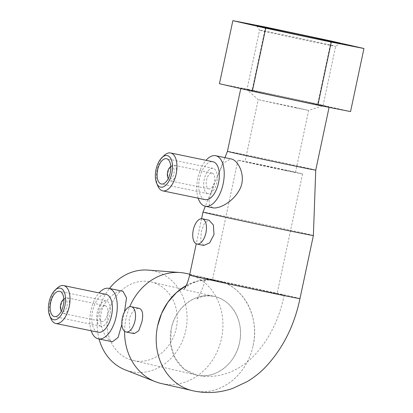 <?xml version="1.0" encoding="UTF-8"?>
<svg xmlns="http://www.w3.org/2000/svg" width="413" height="413" viewBox="0 0 413 413"><rect width="100%" height="100%" fill="white"/><g stroke="black" fill="none" stroke-linecap="round" stroke-linejoin="round"><path stroke-width="0.31" stroke-dasharray="2.06 1.55" d="M264.547 291.387A40.304 0.367 -168 0 1 225.064 282.993A40.304 0.367 -168 0 1 205.359 278.481A40.304 0.367 -168 0 1 225.018 282.337A40.304 0.367 -168 0 1 264.496 290.731A40.304 0.367 -168 0 1 284.201 295.238A40.304 0.367 -168 0 1 264.547 291.387M213.753 296.327C232.091 299.559 244.424 321.83 239.488 342.795A40.304 34.831 -77.1 0 1 197.001 375.133A40.304 34.831 -77.1 0 1 196.392 374.999A40.304 34.831 -77.1 0 1 171.271 328.671A40.304 34.831 -77.1 0 1 213.758 296.297A40.304 34.831 -77.1 0 1 214.373 296.431A40.304 34.831 -77.1 0 1 239.488 342.795C235.487 363.956 215.111 379.485 196.996 375.164L184.213 369.176L175.174 358.334L170.631 344.127L171.271 328.671C175.282 307.515 195.648 292.012 213.753 296.327L213.82 296.343C207.388 295.367 202.246 295.966 198.4 298.134L196.381 299.451C196.263 300.411 203.15 290.571 205.359 278.481M157.611 325.842A56.421 48.76 102.9 0 0 192.778 390.713A56.421 48.76 102.9 0 0 193.635 390.899A56.421 48.76 102.9 0 0 253.112 345.614A56.421 48.76 -77.1 0 1 193.63 390.93A56.421 48.76 -77.1 0 1 192.985 390.791M253.128 345.619C260.045 316.255 242.787 285.135 217.114 280.53A56.421 48.76 -77.1 0 1 217.971 280.716A56.421 48.76 -77.1 0 1 253.128 345.619L253.112 345.614M315.744 170.104L315.744 170.104A45.136 0.408 12 0 0 293.648 165.045A45.136 0.408 12 0 0 249.457 155.655A45.136 0.408 12 0 0 227.444 151.334L227.444 151.334M307.138 102.718A45.136 0.408 12 0 0 329.151 107.034A45.136 0.408 12 0 0 307.081 101.98A45.136 0.408 12 0 0 262.864 92.584A45.136 0.408 12 0 0 240.851 88.268A45.136 0.408 12 0 0 262.916 93.317A45.136 0.408 12 0 0 307.138 102.718M313.379 235.524A56.421 0.511 12 0 0 285.755 229.2A56.421 0.511 12 0 0 230.516 217.46A56.421 0.511 12 0 0 203 212.06M186.346 273.478A56.421 48.76 -77.1 0 1 221.404 338.861A56.421 48.76 -77.1 0 1 162.03 383.667A56.421 48.76 -77.1 0 1 161.168 383.476M147.947 270.092A51.584 44.583 -77.1 0 1 152.862 270.783A51.584 44.583 -77.1 0 1 185.793 330.281A51.584 44.583 -77.1 0 1 131.411 371.695A51.584 44.583 -77.1 0 1 125.124 369.826M207.806 193.604A12.896 6.489 101.7 0 1 204.151 179.609A12.896 6.489 101.7 0 1 213.103 168.365A12.896 6.489 101.7 0 1 213.17 168.38A12.896 6.489 101.7 0 1 216.83 182.376A12.896 6.489 101.7 0 1 207.873 193.62A12.896 6.489 101.7 0 1 207.806 193.604M173.796 165.164A8.059 4.053 101.7 0 1 176.077 173.909A8.059 4.053 101.7 0 1 170.481 180.94A8.059 4.053 101.7 0 1 170.44 180.93A8.059 4.053 101.7 0 1 168.478 178.989A8.059 4.053 101.7 0 1 171.137 166.15A8.059 4.053 101.7 0 1 173.754 165.154A8.059 4.053 101.7 0 1 173.796 165.164M212.163 173.109A8.059 4.053 101.7 0 1 214.45 181.854A8.059 4.053 101.7 0 1 208.854 188.886A8.059 4.053 101.7 0 1 208.813 188.875A8.059 4.053 101.7 0 1 206.526 180.13A8.059 4.053 101.7 0 1 212.122 173.099A8.059 4.053 101.7 0 1 212.163 173.109M170.77 166.666A6.448 3.242 101.7 0 1 172.092 166.46A6.448 3.242 101.7 0 1 173.914 173.486A6.448 3.242 101.7 0 1 169.413 179.072A6.448 3.242 101.7 0 1 168.349 178.37M203.8 245.456L200.682 240.903L201.353 231.641L204.44 223.056L209.03 220.196M100.865 326.208A12.896 6.489 101.7 0 1 97.205 312.213A12.896 6.489 101.7 0 1 106.162 300.969A12.896 6.489 101.7 0 1 106.224 300.979A12.896 6.489 101.7 0 1 109.884 314.974A12.896 6.489 101.7 0 1 100.932 326.224A12.896 6.489 101.7 0 1 100.865 326.208M66.849 297.768A8.059 4.053 101.7 0 1 69.136 306.513A8.059 4.053 101.7 0 1 63.54 313.544A8.059 4.053 101.7 0 1 63.499 313.534A8.059 4.053 101.7 0 1 61.532 311.588A8.059 4.053 101.7 0 1 64.191 298.754A8.059 4.053 101.7 0 1 66.808 297.758A8.059 4.053 101.7 0 1 66.849 297.768M105.222 305.713A8.059 4.053 101.7 0 1 107.504 314.458A8.059 4.053 101.7 0 1 101.908 321.49A8.059 4.053 101.7 0 1 101.866 321.479A8.059 4.053 101.7 0 1 99.585 312.734A8.059 4.053 101.7 0 1 105.181 305.703A8.059 4.053 101.7 0 1 105.222 305.713M63.829 299.27A6.448 3.242 101.7 0 1 65.151 299.058A6.448 3.242 101.7 0 1 66.973 306.09A6.448 3.242 101.7 0 1 62.466 311.676A6.448 3.242 101.7 0 1 61.403 310.974M124.525 311.81L121.85 324.365M134.142 333.652L129.775 328.841L129.171 319.316C131.587 311.825 135.015 308.191 139.439 308.408M316.699 42.601A38.884 0.351 12 0 0 335.661 46.323L335.661 46.323A38.884 0.351 12 0 0 316.652 41.971A38.884 0.351 12 0 0 278.558 33.876A38.884 0.351 12 0 0 259.596 30.154A38.884 0.351 12 0 0 259.596 30.159A38.884 0.351 12 0 0 316.699 42.601M304.071 102.016A38.884 0.351 12 0 0 323.028 105.738A38.884 0.351 12 0 0 323.033 105.733A38.884 0.351 12 0 0 304.02 101.381A38.884 0.351 12 0 0 265.931 93.286A38.884 0.351 12 0 0 246.969 89.564A38.884 0.351 12 0 0 246.969 89.575A38.884 0.351 12 0 0 304.071 102.016M296.08 107.938L308.656 110.405L296.049 107.519L258.197 99.678L296.08 107.938M282.905 169.924L295.481 172.391L282.874 169.506L245.023 161.664L282.905 169.924M260.99 290.571A33.045 0.299 12 0 0 277.108 293.731A33.045 0.299 12 0 0 260.949 290.034A33.045 0.299 12 0 0 228.575 283.153A33.045 0.299 12 0 0 212.458 279.988A33.045 0.299 12 0 0 228.616 283.69A33.045 0.299 12 0 0 260.99 290.571M286.462 170.739A33.045 0.299 12 0 0 302.579 173.899A33.045 0.299 12 0 0 286.421 170.197A33.045 0.299 12 0 0 254.047 163.321A33.045 0.299 12 0 0 237.929 160.156A33.045 0.299 12 0 0 254.088 163.858A33.045 0.299 12 0 0 286.462 170.739M133.755 360.657A40.304 34.831 102.9 0 0 176.165 328.655A40.304 34.831 102.9 0 0 151.127 281.955A40.304 34.831 102.9 0 0 150.513 281.821A40.304 34.831 102.9 0 0 108.103 313.823A40.304 34.831 102.9 0 0 133.146 360.528A40.304 34.831 102.9 0 0 133.755 360.657M112.429 341.773L112.037 341.665C106.244 340.069 98.093 326.033 101.231 312.842C103.771 299.167 117.524 289.72 123.157 291.315M91.216 330.798A25.792 12.973 101.7 0 1 99.063 292.91M50.98 318.774A19.344 9.731 101.7 0 1 57.361 287.969M98.062 332.212A19.344 9.731 101.7 0 1 92.553 311.319A19.344 9.731 101.7 0 1 105.904 294.33M212.731 207.796L209.365 205.034L209.107 199.474L214.646 183.129L217.496 176.041L223.536 163.032L230.836 158.866M198.163 198.194A25.792 12.973 101.7 0 1 206.01 160.311M157.926 186.17A19.344 9.731 101.7 0 1 164.302 155.365M205.003 199.608A19.344 9.731 101.7 0 1 199.5 178.715A19.344 9.731 101.7 0 1 212.85 161.726M265.544 27.057L252.136 90.127L317.685 104.061L350.549 111.582M331.092 40.99L317.685 104.061M219.453 83.72L252.136 90.127M124.592 331.278A56.421 48.76 -77.1 0 1 129.728 306.766M186.165 285.605A56.421 48.76 -77.1 0 1 217.114 280.53L211.497 279.787L198.519 280.84L186.144 285.646M99.058 339.006A51.584 44.583 -77.1 0 1 109.455 288.48M299.972 298.594A56.421 0.511 12 0 0 272.384 292.275A56.421 0.511 12 0 0 217.114 280.53A56.421 0.511 12 0 0 189.593 275.13M196.402 375.035L197.476 375.272C216.422 379.459 237.005 372.17 251.424 358.339C267.887 341.995 278.811 320.963 284.201 295.238M329.151 107.034L329.078 107.37M189.779 274.263L217.971 280.716M213.103 168.365L166.547 158.721M208.854 188.886L170.481 180.94M106.162 300.969L59.601 291.325M101.908 321.49L63.54 313.544M323.033 105.733L335.661 46.323L340.095 43.448M295.481 172.391L308.656 110.405L323.028 105.738M302.579 173.899L277.108 293.731M151.127 281.955L214.373 296.431M133.146 360.528L196.392 374.999M237.929 160.156L212.458 279.988M256.716 25.725L259.596 30.159L246.969 89.564L258.202 99.683L245.023 161.664M61.33 311.118L61.532 311.588M63.819 299.105L64.191 298.754M105.181 305.703L66.808 297.758M100.932 326.224L54.371 316.585M168.277 178.519L168.478 178.989M170.765 166.501L171.137 166.15M212.122 173.099L173.754 165.154M207.873 193.62L161.318 183.981M191.173 390.342L192.778 390.713M184.446 288.641C185.003 287.84 186.599 286.565 189.226 284.81C195.246 281.093 202.669 279.42 211.497 279.787M201.585 218.714L196.252 243.799M224.904 157.637L217.496 176.041M214.646 183.129L205.333 206.263M240.851 88.268L240.779 88.599"/><path stroke-width="0.62" d="M240.779 88.599L227.444 151.339A45.136 0.408 12 0 0 227.444 151.339A45.136 0.408 12 0 0 249.514 156.388A45.136 0.408 12 0 0 293.731 165.789A45.136 0.408 12 0 0 315.744 170.104L313.379 235.524L299.972 298.594A56.421 0.511 12 0 1 272.451 293.194A56.421 0.511 12 0 1 217.181 281.449A56.421 0.511 12 0 1 189.593 275.13C187.755 284.061 183.924 289.668 184.446 288.641M205.333 206.263L203 212.06A56.421 0.511 12 0 0 230.588 218.379A56.421 0.511 12 0 0 285.858 230.124A56.421 0.511 12 0 0 313.379 235.524M129.728 306.766A56.421 48.76 -77.1 0 1 180.114 272.534A56.421 48.76 -77.1 0 1 185.489 273.292A56.421 48.76 -77.1 0 1 186.346 273.478L189.779 274.263M212.85 161.726A19.344 9.731 101.7 0 1 212.948 161.746A19.344 9.731 101.7 0 1 213.046 161.767A19.344 9.731 101.7 0 1 218.534 182.763A19.344 9.731 101.7 0 1 205.106 199.634A19.344 9.731 101.7 0 1 205.003 199.608M206.01 160.311A25.792 12.973 101.7 0 1 215.72 155.737A25.792 12.973 101.7 0 1 215.849 155.763A25.792 12.973 101.7 0 1 223.165 183.754A25.792 12.973 101.7 0 1 205.261 206.247A25.792 12.973 101.7 0 1 205.127 206.221A25.792 12.973 101.7 0 1 198.163 198.194M161.968 157.559L164.302 155.365A19.344 9.731 101.7 0 1 170.584 152.975A19.344 9.731 101.7 0 1 170.683 152.996A19.344 9.731 101.7 0 1 176.17 173.987A19.344 9.731 101.7 0 1 162.737 190.858A19.344 9.731 101.7 0 1 162.639 190.837A19.344 9.731 101.7 0 1 157.926 186.17L156.651 183.233A16.122 8.11 101.7 0 1 161.968 157.559A16.122 8.11 101.7 0 1 167.286 155.582A16.122 8.11 101.7 0 1 171.839 173.161A16.122 8.11 101.7 0 1 160.58 187.12A16.122 8.11 101.7 0 1 156.651 183.233M161.251 183.966A12.896 6.489 101.7 0 1 157.596 169.97A12.896 6.489 101.7 0 1 166.547 158.721A12.896 6.489 101.7 0 1 166.615 158.737A12.896 6.489 101.7 0 1 170.27 172.732A12.896 6.489 101.7 0 1 161.318 183.981A12.896 6.489 101.7 0 1 161.251 183.966M230.836 158.866L231.099 158.922C238.518 160.032 247.088 177.378 239.153 190.388C232.813 201.942 219.148 209.184 212.731 207.796L205.261 206.247M202.21 218.787L209.03 220.196L213.392 225.008L214.006 234.532L209.659 242.859L203.8 245.456L196.98 244.042A12.896 6.489 101.7 0 1 193.269 229.964A12.896 6.489 101.7 0 1 202.21 218.787A12.896 6.489 101.7 0 1 205.917 232.86A12.896 6.489 101.7 0 1 196.98 244.042M105.904 294.33A19.344 9.731 101.7 0 1 106.007 294.35A19.344 9.731 101.7 0 1 106.105 294.371A19.344 9.731 101.7 0 1 111.587 315.367A19.344 9.731 101.7 0 1 98.16 332.233A19.344 9.731 101.7 0 1 98.062 332.212M99.063 292.91A25.792 12.973 101.7 0 1 108.774 288.336A25.792 12.973 101.7 0 1 108.908 288.367A25.792 12.973 101.7 0 1 116.223 316.358A25.792 12.973 101.7 0 1 98.315 338.851A25.792 12.973 101.7 0 1 98.18 338.825A25.792 12.973 101.7 0 1 91.216 330.798M55.022 290.163L57.361 287.969A19.344 9.731 101.7 0 1 63.638 285.579A19.344 9.731 101.7 0 1 63.736 285.6A19.344 9.731 101.7 0 1 69.224 306.591A19.344 9.731 101.7 0 1 55.791 323.462A19.344 9.731 101.7 0 1 55.693 323.441A19.344 9.731 101.7 0 1 50.98 318.774L49.71 315.837A16.122 8.11 101.7 0 1 55.022 290.163A16.122 8.11 101.7 0 1 60.339 288.186A16.122 8.11 101.7 0 1 64.893 305.765A16.122 8.11 101.7 0 1 53.633 319.724A16.122 8.11 101.7 0 1 49.71 315.837M54.304 316.57A12.896 6.489 101.7 0 1 50.649 302.574A12.896 6.489 101.7 0 1 59.601 291.325A12.896 6.489 101.7 0 1 59.668 291.341A12.896 6.489 101.7 0 1 63.323 305.336A12.896 6.489 101.7 0 1 54.371 316.585A12.896 6.489 101.7 0 1 54.304 316.57M122.924 291.268L126.528 297.809L124.525 311.81M121.85 324.365L118.087 337.504L112.429 341.773M131.288 306.72L139.439 308.408C142.697 309.946 143.492 314.546 141.819 322.207L138.727 330.792L134.142 333.652L126.058 331.98A12.896 6.489 101.7 0 1 122.346 317.902A12.896 6.489 101.7 0 1 131.288 306.72A12.896 6.489 101.7 0 1 134.999 320.798A12.896 6.489 101.7 0 1 126.058 331.98M277.505 29.798A42.622 0.387 -168 0 1 319.419 38.708A42.622 0.387 -168 0 1 340.095 43.448A42.622 0.387 -168 0 1 319.311 39.364A42.622 0.387 -168 0 1 256.716 25.725A42.622 0.387 -168 0 1 277.505 29.798M61.403 310.974A6.448 3.242 101.7 0 1 60.897 310.122A6.448 3.242 101.7 0 1 63.024 299.848A6.448 3.242 101.7 0 1 63.829 299.27M168.349 178.37A6.448 3.242 101.7 0 1 167.843 177.518A6.448 3.242 101.7 0 1 169.97 167.244A6.448 3.242 101.7 0 1 170.77 166.666M331.092 40.99L265.544 27.057L232.86 20.65L265.724 28.172L331.272 42.1L363.951 48.512L331.092 40.99M363.951 48.512L350.549 111.582L317.865 105.17L252.317 91.242L219.453 83.72L232.86 20.65M331.272 42.1L317.865 105.17M265.724 28.172L252.317 91.242M191.173 390.342L161.168 383.476A56.421 48.76 -77.1 0 1 155.154 381.617A56.421 48.76 -77.1 0 1 124.592 331.278M186.144 285.646L176.377 292.662L167.879 302.264L161.638 313.353L157.627 325.842A56.421 48.76 -77.1 0 1 186.165 285.605M155.154 381.617L125.124 369.826A51.584 44.583 -77.1 0 1 99.058 339.006M109.455 288.48A51.584 44.583 -77.1 0 1 147.947 270.092L180.114 272.534M192.985 390.791A56.421 48.76 -77.1 0 1 192.773 390.744A56.421 48.76 -77.1 0 1 157.611 325.842L157.627 325.842M192.773 390.744L194.208 391.054C207.311 393.646 220.098 392.773 232.581 388.447L247.356 381.529C253.964 377.534 259.963 372.779 265.358 367.26C282.75 348.706 294.288 325.816 299.972 298.594M329.078 107.37L315.744 170.104M205.106 199.634L162.737 190.858M98.16 332.233L55.791 323.462M112.543 341.799L98.315 338.851M123.038 291.294L108.774 288.336M60.897 310.122L61.33 311.118M63.024 299.848L63.819 299.105M106.007 294.35L63.638 285.579M230.965 158.891L215.72 155.737M167.843 177.518L168.277 178.519M169.97 167.244L170.765 166.501M212.948 161.746L170.584 152.975M203 212.06L201.585 218.714M196.252 243.799L189.593 275.13M227.444 151.334L224.904 157.637"/></g></svg>

